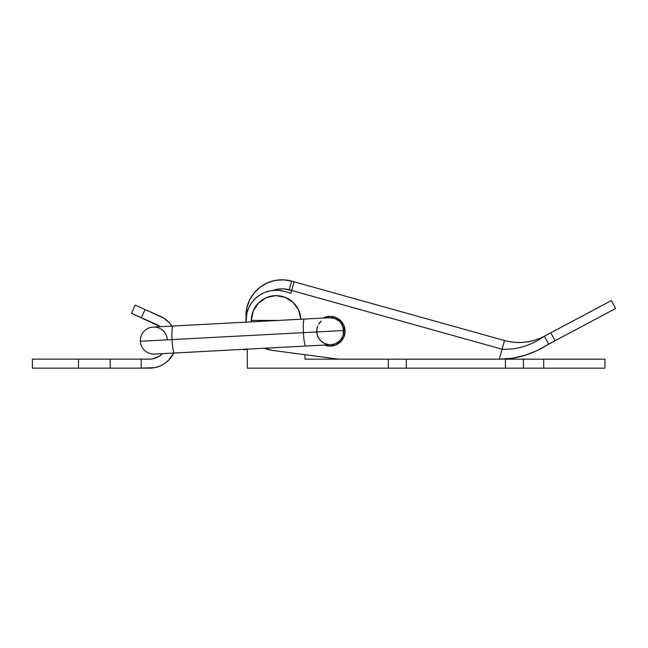 <?xml version="1.0" encoding="UTF-8"?>
<svg xmlns="http://www.w3.org/2000/svg" width="648" height="648" viewBox="0 0 648 648"><rect width="100%" height="100%" fill="white"/><g stroke="black" fill="none" stroke-linecap="round" stroke-linejoin="round"><path stroke-width="0.97" d="M499.292 359.162L502.07 349.199L291.673 290.482L294.095 281.799L291.673 290.482L502.07 349.199L499.292 359.162C516.294 359.276 532.745 354.27 548.637 344.137C532.745 354.27 516.294 359.276 499.292 359.162L304.949 359.162L304.949 354.691L304.949 359.162L338.645 359.162L272.16 350.341A30.181 30.181 0 0 1 264.425 348.243L272.16 350.341L338.645 359.162L499.292 359.162L511.799 358.304L524.378 355.493L536.746 350.762L555.036 340.735L550.808 332.78L544.401 336.182L611.372 300.575L550.808 332.78L555.036 340.735L615.6 308.529L611.372 300.575L615.6 308.529L555.036 340.735L548.637 344.137L544.401 336.182C531.66 342.752 518.351 344.193 504.492 340.524L291.673 281.127L289.251 289.802L291.673 290.482L283.111 288.83L276.915 289.283L272.784 290.426A27.03 27.03 0 0 1 289.251 289.802L291.673 281.127L283.492 279.831L291.673 281.127A36.037 36.037 0 0 0 245.94 315.835L246.896 307.606L249.699 299.813L254.21 292.864L260.196 287.129L267.324 282.917L275.23 280.438L283.492 279.831M333.088 345.813L330.188 346.097A14.864 14.864 0 0 0 345.052 331.233A14.864 14.864 0 0 0 330.188 316.362L327.289 316.653L323.287 318.063A14.864 14.864 0 0 1 330.188 316.362L335.875 317.496L340.694 320.72L343.918 325.539L345.052 331.233L343.918 336.92L340.694 341.739L335.875 344.963L330.188 346.097A14.864 14.864 0 0 1 324.713 345.052M245.997 322.153A30.181 30.181 0 0 1 276.129 290.239L270.483 290.766L265.04 292.345L259.986 294.913L255.498 298.388L251.74 302.632L248.848 307.5L246.912 312.83L245.989 322.113M548.637 344.137L544.401 336.182C531.66 342.752 518.351 344.193 504.492 340.524C518.343 344.137 531.652 342.687 544.401 336.182C530.85 345.643 516.74 349.985 502.07 349.199L504.492 340.524L291.673 281.127M272.784 290.426L276.915 289.283L283.111 288.83M267.324 282.917L260.196 287.129L254.21 292.864M249.699 299.813L246.896 307.606M276.129 290.239A30.181 30.181 0 0 1 284.237 291.349L290.911 293.212L291.673 290.482L290.911 293.212L284.237 291.349A30.181 30.181 0 0 0 276.129 290.239L270.483 290.766L265.04 292.345M327.289 345.813L330.188 346.097L324.494 344.963M504.492 340.524C518.343 344.137 531.652 342.687 544.401 336.182C530.85 345.643 516.74 349.985 502.07 349.199L503.788 343.059M245.957 319.537L246.256 316.103M273.748 290.328L278.138 290.304L284.237 291.349M511.799 358.304L505.416 358.984L505.416 368.169L523.438 368.169L406.312 368.169L505.416 368.169L505.416 358.984M140.349 341.269A13.511 13.511 0 0 1 153.131 327.062A13.511 13.511 0 0 0 140.349 341.269L343.683 330.521A13.511 13.511 0 0 1 343.383 334.117A13.511 13.511 0 0 0 329.468 317.739A13.511 13.511 0 0 1 343.683 330.521A13.511 13.511 0 0 1 330.901 344.728A13.511 13.511 0 0 0 343.683 330.521L303.41 332.651A13.511 1.612 87 0 0 305.726 346.056A13.511 1.612 -93 0 1 303.41 332.651L140.349 341.269A13.511 13.511 0 0 0 154.556 354.051L174.369 353.006A13.511 1.612 -93 0 1 172.052 339.593A13.511 1.612 87 0 0 174.369 353.006L330.901 344.728L335.283 343.748L339.52 341.01M340.702 341.739L338.847 341.601L341.699 338.313A13.511 13.511 0 0 1 339.098 341.383A13.511 13.511 0 0 0 341.699 338.313A13.511 13.511 0 0 1 339.098 341.383L340.662 341.771M343.683 330.642L343.238 327.726L341.618 324.016M341.942 337.9L343.278 334.579M332.934 317.998L329.468 317.739A13.511 13.511 0 0 1 343.383 334.117L343.189 327.548L340.856 322.931L339.066 321.044L334.595 318.452L329.468 317.739A13.511 13.511 0 0 1 343.683 330.521L343.675 330.383M318.654 324.178L321.27 321.076A13.511 13.511 0 0 0 318.678 324.146A13.511 13.511 0 0 1 321.27 321.076A13.511 13.511 0 0 0 318.678 324.146M316.985 328.342A13.511 13.511 0 0 0 316.686 331.946A13.511 13.511 0 0 1 316.985 328.342A13.511 13.511 0 0 0 316.686 331.946L316.694 332.084M316.718 332.351L317.18 334.911L316.823 329.2L316.872 333.542M316.759 329.67L316.823 329.216M323.611 318.046L325.466 317.342L329.476 317.731L323.611 318.046A6.326 6.326 0 0 1 328.252 317.382L328.739 316.435L328.252 317.382L329.476 317.731L304.301 319.067A13.511 1.612 87 0 0 303.41 332.651A13.511 1.612 -93 0 1 304.301 319.067L172.943 326.017A13.511 1.612 87 0 0 172.052 339.593A13.511 1.612 -93 0 1 172.943 326.017L153.131 327.062A13.511 13.511 0 0 1 167.338 339.844M317.65 326.179L316.823 329.2M339.892 340.637L340.726 339.69L339.892 340.637M340.937 323.036L339.989 321.926L340.937 323.036M335.656 318.873L339.147 321.116L337.932 320.161L341.01 321.044L337.932 320.161M320.476 321.829L319.642 322.777L320.476 321.829M319.44 339.422L320.387 340.532L319.44 339.422M323.344 342.889L321.222 341.342L324.713 343.586M334.878 343.902L335.526 343.643M343.489 333.599L343.562 333.177M343.562 333.137L343.651 332.4M334.643 318.476L332.983 318.006M318.055 337.195L318.759 338.442M318.127 337.333L317.18 334.911L319.513 339.528L323.417 342.93L328.301 344.615L325.774 344.007M321.303 341.415L323.417 342.93M330.901 344.728L335.283 343.748M344.955 330.861L343.651 330.107L342.241 325.126M339.066 321.044L336.96 319.537M334.595 318.452L332.068 317.844M343.505 328.925L343.238 327.726M342.8 326.381L342.314 325.272M327.442 344.461L328.252 344.606L327.442 344.461M505.416 359.162L604.973 359.162L543.713 359.162L543.713 368.169L604.973 368.169L523.438 368.169L543.713 368.169L543.713 359.162L523.438 359.162L523.438 368.169L523.438 359.162L505.416 359.162M388.29 368.169L247.293 368.169L247.293 349.151L247.293 368.169L406.312 368.169L388.29 368.169L388.29 359.162L388.29 368.169M406.312 359.162L406.312 368.169L406.312 359.162M300.875 319.245A24.778 24.778 0 0 0 275.538 295.65A24.778 24.778 0 0 0 251.351 320.42A24.778 24.778 0 0 1 275.538 295.65A24.778 24.778 0 0 1 300.875 319.245L298.606 309.995L293.018 302.292L284.926 297.262L275.538 295.65L266.239 297.699L258.398 303.11L253.182 311.072L251.351 320.42A24.778 24.778 0 0 0 251.392 321.862A24.778 24.778 0 0 1 251.351 320.42L276.129 320.42L251.351 320.42A24.778 24.778 0 0 0 251.392 321.862L251.829 315.584L253.238 310.935L255.523 306.65L258.609 302.899L262.359 299.822L266.644 297.529L271.293 296.12L276.129 295.642L280.957 296.12L285.606 297.529L289.891 299.822L293.649 302.899L296.727 306.65L299.02 310.935L300.875 319.245M278.729 320.42L276.129 320.42L278.729 320.42M164.543 363.593L159.87 366.088L164.543 363.593L168.642 360.231L173.786 353.039A27.03 27.03 0 0 1 149.526 368.145L32.4 368.145L110.168 368.145L110.168 359.138L149.526 359.138A18.023 18.023 0 0 0 162.486 353.638L159.538 356.1L153.041 358.79M160.315 326.681L156.889 324.672A18.023 18.023 0 0 1 160.315 326.681L131.504 313.308L135.189 305.087L160.566 316.443A27.03 27.03 0 0 1 171.979 326.066M32.4 359.138L141.215 359.138L141.215 368.145L110.168 368.145L110.168 359.138L78.497 359.138L78.497 368.145L78.497 359.138L32.4 359.138L32.4 368.145M167.111 320.59L163.993 318.281L169.873 323.32L172.206 326.422M156.889 324.672L141.377 317.723L145.055 309.501L163.993 318.281M159.87 366.088L154.799 367.627L141.215 368.145L141.215 359.138L149.526 359.138M141.377 317.723L145.055 309.501L135.189 305.087L131.504 313.308L141.377 317.723M246.135 349.207A2.705 2.341 -4.6 0 1 243.089 349.369M242.838 349.215L244.823 349.685L246.637 348.786M604.973 359.162L604.973 368.169"/></g></svg>
